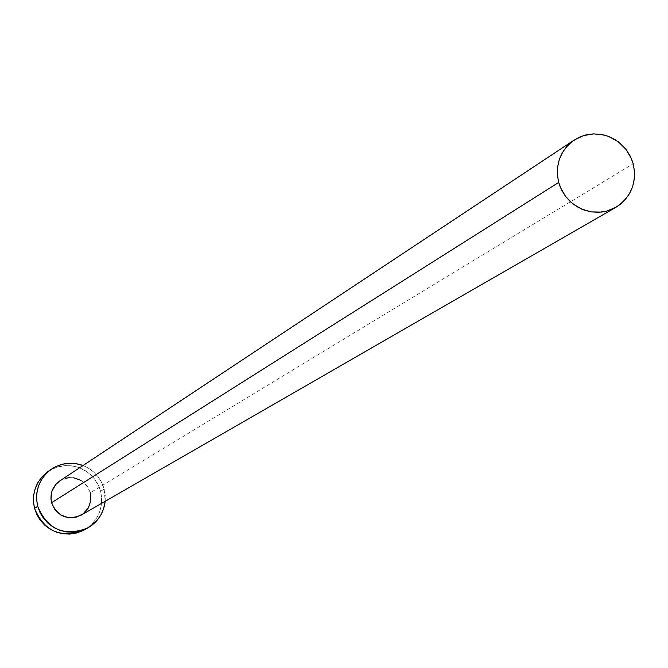<?xml version="1.0" encoding="UTF-8"?>
<svg xmlns="http://www.w3.org/2000/svg" width="668" height="668" viewBox="0 0 668 668"><rect width="100%" height="100%" fill="white"/><g stroke="black" fill="none" stroke-linecap="round" stroke-linejoin="round"><path stroke-width="0.5" stroke-dasharray="3.34 2.5" d="M81.053 480.392L86.923 485.628L90.364 492.7L633.189 163.752L90.364 492.7C84.085 478.447 73.906 474.514 59.836 480.885M84.093 529.983C98.405 520.906 103.907 507.997 100.617 491.264L104.183 489.135L101.828 482.78L98.288 477.01L93.704 472.025L88.243 468.026L83.032 465.512C93.837 470.005 100.885 477.879 104.183 489.135L100.617 491.264L99.106 486.797L94.347 478.68L87.583 472.142L79.317 467.683L74.816 466.339L65.481 465.554L56.304 467.341L47.971 471.566M104.183 489.135L105.177 501.317L105.268 495.815L104.183 489.135M59.903 480.843L65.848 478.213M69.731 477.612L73.655 477.787M82.657 530.726L88.351 527.219L93.253 522.668L97.161 517.241L99.933 511.145L101.461 504.616L101.695 497.902L100.617 491.264L98.279 484.951L94.756 479.215L90.197 474.263L84.769 470.289L78.682 467.45L72.169 465.855L65.481 465.554L58.867 466.573L52.588 468.869L46.885 472.36M81.053 515.212C89.178 509.826 92.284 502.328 90.364 492.7"/><path stroke-width="1" d="M574.021 140.146L59.836 480.885C52.463 486.371 49.716 493.652 51.586 502.728L558.698 182.431C554.908 164.704 560.051 150.576 574.146 140.055L583.506 135.596L593.769 133.884L604.198 135.045L609.224 136.681L618.468 141.917L626.058 149.44L631.452 158.683L633.189 163.752C637.097 182.523 631.293 197.068 615.779 207.381L606.486 211.163L601.526 212.09L591.405 211.915L581.586 209.076L572.76 203.773L565.52 196.359L560.377 187.349L558.698 182.431L51.586 502.728L50.952 498.821L51.995 491.038L55.937 484.275L59.903 480.843M51.135 469.37L47.971 471.566C35.863 480.96 31.388 493.218 34.536 508.348L37.7 506.311C34.527 491.097 39.036 478.756 51.219 469.312C61.172 462.807 71.777 461.538 83.032 465.512L75.559 463.559L68.829 463.266L62.174 464.285L55.861 466.598L50.125 470.105L45.182 474.672L41.232 480.133L38.427 486.271L36.865 492.85L36.623 499.614L37.7 506.311L34.536 508.348C44.272 531.461 60.796 538.675 84.093 529.983L87.458 528.146M105.177 501.317C103.699 513.166 97.829 522.092 87.558 528.087C64.12 536.83 47.503 529.574 37.7 506.311L40.063 512.682L43.612 518.468L48.213 523.462L53.699 527.461L59.836 530.317L66.408 531.92L73.146 532.204L79.809 531.16L86.122 528.831L91.85 525.307L96.776 520.731L100.709 515.27L103.498 509.133L105.177 501.317M90.364 492.7L90.856 500.541L88.326 507.956L83.158 513.809L76.127 517.224L68.32 517.658L60.905 515.061L55.027 509.818L51.586 502.728C57.44 516.473 67.268 520.639 81.053 515.212L615.629 207.464M65.848 478.213L69.731 477.612M73.655 477.787L81.053 480.392M46.885 472.36L41.975 476.902L38.043 482.321L35.254 488.425L33.709 494.963L33.467 501.693L34.536 508.348L36.882 514.669L40.414 520.43L44.981 525.39L50.434 529.365L56.538 532.204L63.068 533.79L69.764 534.074L76.386 533.039L82.657 530.726M558.698 182.431L561.437 189.695L565.495 196.325L570.739 202.062L576.943 206.671L583.882 209.994L591.289 211.898L598.87 212.307L606.335 211.205L613.399 208.633L619.795 204.709L625.265 199.565L629.615 193.403L632.671 186.472L634.316 179.024L634.491 171.35L633.189 163.752L630.458 156.504L626.409 149.899L621.19 144.179L615.003 139.57L608.089 136.247L600.707 134.335L593.142 133.909L585.677 134.986L578.605 137.524L572.2 141.441L566.706 146.568L562.339 152.721L559.258 159.66L557.596 167.117L557.404 174.807L558.698 182.431"/></g></svg>
